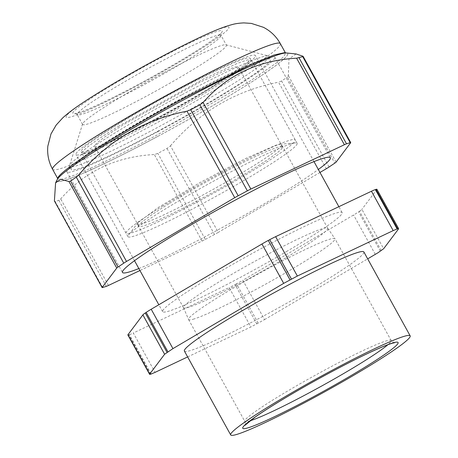 <?xml version="1.0" encoding="UTF-8"?>
<svg xmlns="http://www.w3.org/2000/svg" width="458" height="458" viewBox="0 0 458 458"><rect width="100%" height="100%" fill="white"/><g stroke="black" fill="none" stroke-linecap="round" stroke-linejoin="round"><path stroke-width="0.34" stroke-dasharray="2.29 1.72" d="M162.258 206.318A96.609 7.242 -28.9 0 1 248.276 158.554A96.609 7.242 -28.9 0 1 295.255 139.873A96.609 7.242 -28.9 0 1 259.096 166.809A96.609 7.242 -28.9 0 1 173.078 214.573A96.609 7.242 -28.9 0 1 126.099 233.254A96.609 7.242 -28.9 0 1 162.258 206.318M118.17 126.448L204.188 78.684L237.582 63.29L247.24 59.987L251.167 60.004L249.387 63.038L242.431 68.809L215.008 86.946A96.609 7.242 -28.9 0 1 128.99 134.704A96.609 7.242 -28.9 0 1 82.011 153.384A96.609 7.242 -28.9 0 1 118.17 126.448M169.529 203.346A82.097 6.154 -28.9 0 1 242.626 162.756A82.097 6.154 -28.9 0 1 282.552 146.886A82.097 6.154 -28.9 0 1 251.826 169.775A82.097 6.154 -28.9 0 1 178.723 210.365A82.097 6.154 -28.9 0 1 138.803 226.241A82.097 6.154 -28.9 0 1 169.529 203.346M207.737 89.911L231.038 74.499L236.952 69.599L238.463 67.017L235.126 67.005L226.922 69.811L198.537 82.892L125.44 123.483A82.097 6.154 -28.9 0 0 94.714 146.371A82.097 6.154 -28.9 0 0 134.635 130.501A82.097 6.154 -28.9 0 0 207.737 89.911M57.88 177.847A130.049 9.75 151.1 0 0 57.857 178.832A130.049 9.75 151.1 0 0 157.569 134.772L248.877 81.885L276.987 62.551L283.914 56.443L285.569 53.128L284.721 52.624M66.691 115.502A92.991 6.973 151.1 0 0 137.429 85.623A92.991 6.973 151.1 0 0 228.387 28.871A92.991 6.973 151.1 0 0 157.649 58.75A92.991 6.973 151.1 0 0 66.691 115.502M158.073 136.238A131.686 9.876 151.1 0 0 286.822 53.059A131.686 9.876 151.1 0 0 186.715 98.184A131.686 9.876 151.1 0 0 57.13 179.857A131.686 9.876 151.1 0 0 158.073 136.238M163.414 72.908A82.097 6.154 151.1 0 0 82.6 123.906A82.097 6.154 151.1 0 0 82.612 124.45A82.097 6.154 151.1 0 0 145.558 96.638A82.097 6.154 151.1 0 0 226.361 45.096A82.097 6.154 151.1 0 0 225.909 44.792A82.097 6.154 151.1 0 0 163.414 72.908M167.033 148.484L214.516 234.49A8.33 0.624 151.1 0 0 218.26 232.389L170.468 145.821L167.033 148.484L157.844 153.407L154.329 154.535L202.093 241.057L139.942 270.523M202.093 241.057A7.689 0.578 151.1 0 0 205.321 239.414L157.844 153.407M214.516 234.49L205.321 239.414M319.976 172.46L218.26 232.389M138.854 268.554A118.719 8.902 151.1 0 0 213.514 232.24A118.719 8.902 151.1 0 0 318.333 169.477M181.563 94.943A113.842 8.536 151.1 0 0 69.502 165.659A113.842 8.536 151.1 0 0 69.519 166.414A113.842 8.536 151.1 0 0 156.802 127.845A113.842 8.536 151.1 0 0 268.846 56.374A113.842 8.536 151.1 0 0 268.216 55.962A113.842 8.536 151.1 0 0 181.563 94.943M183.229 97.96A113.842 8.536 151.1 0 0 71.185 169.431A113.842 8.536 151.1 0 0 158.468 130.868A113.842 8.536 151.1 0 0 270.512 59.397A113.842 8.536 151.1 0 0 183.229 97.96M157.936 131.572A118.719 8.902 151.1 0 0 274.783 57.038A118.719 8.902 151.1 0 0 183.761 97.256A118.719 8.902 151.1 0 0 66.914 171.79A118.719 8.902 151.1 0 0 157.936 131.572M296.16 53.97L288.987 58.842L288.34 75.564L287.309 77.116L334.792 163.134M329.079 167.004L281.596 80.986L287.309 77.116M281.596 80.986L278.556 82.188L326.325 168.721M170.468 145.821C199.476 111.889 235.504 90.678 278.556 82.188M102.644 287.51L55.16 201.497L58.842 200.329L60.696 198.909C84.867 171.366 116.08 156.579 154.329 154.535M55.16 201.497L54.399 200.907M57.216 179.582A131.738 9.876 151.1 0 0 158.067 136.249A131.738 9.876 151.1 0 0 286.548 52.985M184.385 351.034A102.506 7.683 151.1 0 0 309.03 290.446A102.506 7.683 151.1 0 0 363.864 251.957M187.643 356.931L250.881 326.955L229.143 287.578L133.318 333.006L155.056 372.377M258.232 323.176L236.5 283.805A14.095 1.059 151.1 0 0 239.723 282.036A14.095 1.059 151.1 0 0 242.832 280.25L264.564 319.621L250.881 326.955M264.564 319.621L367.677 258.867M151.129 374.037L129.396 334.666L128.835 334.838A14.095 1.059 -28.9 0 1 127.977 335.004A14.095 1.059 -28.9 0 1 127.874 334.947M129.396 334.666A14.095 1.059 151.1 0 0 131.022 334.042A14.095 1.059 151.1 0 0 133.318 333.006M236.5 283.805L235.069 284.573A14.095 1.059 -28.9 0 1 231.948 286.198A14.095 1.059 -28.9 0 1 229.143 287.578M381.228 250.635L359.49 211.258L358.62 211.848A14.095 1.059 -28.9 0 1 356.358 213.314A14.095 1.059 -28.9 0 1 353.576 214.997L242.832 280.25M359.49 211.258A14.095 1.059 151.1 0 0 361.087 210.113A14.095 1.059 151.1 0 0 361.9 209.363L383.632 248.734M376.905 189.297A14.095 1.059 -28.9 0 1 376.82 189.543L361.9 209.363M194.278 318.894A83.602 6.269 -28.9 0 1 188.581 319.529A83.602 6.269 -28.9 0 1 188.559 319.484A83.602 6.269 -28.9 0 1 246.038 280.76A83.602 6.269 -28.9 0 1 329.268 239.357A83.602 6.269 -28.9 0 1 334.941 238.681A83.602 6.269 -28.9 0 1 334.964 238.721A83.602 6.269 -28.9 0 1 277.777 277.336A83.602 6.269 -28.9 0 1 194.278 318.894M322.06 228.782A82.326 6.172 151.1 0 0 240.101 269.55A82.326 6.172 151.1 0 0 183.509 307.679A82.326 6.172 151.1 0 0 183.526 307.724A82.326 6.172 151.1 0 0 189.137 307.095A82.326 6.172 151.1 0 0 271.359 266.178A82.326 6.172 151.1 0 0 327.67 228.153A82.326 6.172 151.1 0 0 327.647 228.113A82.326 6.172 151.1 0 0 322.06 228.782M143.011 223.538L137.4 224.168L137.921 222.697L158.239 207.497L199.688 182.759L245.179 158.697L275.934 145.22A82.326 6.172 -28.9 0 1 280.021 144.253A82.326 6.172 -28.9 0 1 281.544 144.596A82.326 6.172 -28.9 0 1 225.233 182.616A82.326 6.172 -28.9 0 1 143.011 223.538M290.555 144.018A96.609 7.242 151.1 0 0 201.079 188.072A96.609 7.242 151.1 0 0 128.595 234.937A96.609 7.242 151.1 0 0 127.982 236.666A96.609 7.242 151.1 0 0 134.566 235.927A96.609 7.242 151.1 0 0 231.055 187.906A96.609 7.242 151.1 0 0 297.139 143.285A96.609 7.242 151.1 0 0 295.353 142.879A96.609 7.242 151.1 0 0 290.555 144.018M87.696 151.026A96.609 7.242 -28.9 0 1 81.112 151.764A96.609 7.242 -28.9 0 1 147.195 107.143A96.609 7.242 -28.9 0 1 243.69 59.122A96.609 7.242 -28.9 0 1 250.274 58.384A96.609 7.242 -28.9 0 1 184.19 103.004A96.609 7.242 -28.9 0 1 87.696 151.026M200.598 94.027A102.506 7.683 -28.9 0 1 75.954 154.609A102.506 7.683 -28.9 0 1 130.788 116.12A102.506 7.683 -28.9 0 1 255.432 55.538A102.506 7.683 -28.9 0 1 200.598 94.027M287.292 251.076A102.506 7.683 -28.9 0 1 162.647 311.658A102.506 7.683 -28.9 0 1 217.481 273.168A102.506 7.683 -28.9 0 1 342.126 212.581A102.506 7.683 -28.9 0 1 287.292 251.076M52.607 169.323A130.049 9.75 151.1 0 0 152.319 125.263C212.546 93.151 273.541 55.097 279.535 45.892A130.049 9.75 151.1 0 0 280.319 43.619M138.264 84.512A85.302 6.395 -28.9 0 1 73.372 111.924A85.302 6.395 -28.9 0 1 156.813 59.861A85.302 6.395 -28.9 0 1 221.706 32.455A85.302 6.395 -28.9 0 1 138.264 84.512M77.705 113.229A82.097 6.154 151.1 0 0 77.207 114.66A82.097 6.154 151.1 0 0 140.154 86.848A82.097 6.154 151.1 0 0 220.464 36.743A82.097 6.154 151.1 0 0 220.956 35.306A82.097 6.154 151.1 0 0 158.01 63.118A82.097 6.154 151.1 0 0 77.705 113.229M350.679 142.736L302.91 56.202M336.109 162.098L288.34 75.564M108.466 285.443L60.696 198.909M58.842 200.329L106.325 286.347M250.068 420.805A83.602 6.269 -28.9 0 1 244.772 421.32A83.602 6.269 -28.9 0 1 289.496 389.924A83.602 6.269 -28.9 0 1 385.464 341.147A83.602 6.269 -28.9 0 1 391.155 340.512A83.602 6.269 -28.9 0 1 387.903 344.719M150.567 374.215L128.835 334.838M256.801 323.943L235.069 284.573M375.308 254.373L353.576 214.997M380.358 251.224L358.62 211.848M398.552 228.914L376.82 189.543M295.255 139.873L251.167 60.004M282.552 146.886L238.463 67.017M138.803 226.241L94.714 146.371M126.099 233.254L82.011 153.384M285.363 52.756L285.569 53.128M57.651 178.46L57.857 178.832M286.41 52.973L286.822 53.059M57.279 179.456L57.13 179.857M82.612 124.45L77.207 114.66L75.478 113.384C75.221 113.344 75.753 113.922 84.14 110.756C94.932 106.514 110.241 99.214 130.066 88.846C156.264 75.141 185.622 58.143 203.272 46.487C210.497 41.724 215.604 38.031 218.592 35.415L220.802 33.159L220.956 35.306L226.361 45.096M82.6 123.906L69.502 165.659M225.909 44.792L268.216 55.962M69.519 166.414L71.185 169.431M268.846 56.374L270.512 59.397M274.783 57.038L330.355 157.712M66.914 171.79L122.486 272.458M394.521 342.761C394.355 343.271 393.233 342.515 391.155 340.512L334.964 238.721M188.581 319.529L244.772 421.32C245.459 423.398 245.499 424.749 244.887 425.362M183.509 307.679L188.559 319.484M327.647 228.113L334.941 238.681M183.526 307.724L137.4 224.168M327.67 228.153L281.544 144.596M137.921 222.697L128.595 234.937M280.021 144.253L295.353 142.879M127.982 236.666L81.112 151.764M297.139 143.285L250.274 58.384M162.647 311.658L158.834 304.747M134.515 260.694L75.954 154.609M342.126 212.581L338.868 206.684M313.993 161.617L255.432 55.538"/><path stroke-width="0.69" d="M286.41 52.973L284.727 52.624L273.918 55.052L252.118 64.034L185.856 97.188A130.049 9.75 151.1 0 0 57.88 177.847L57.279 179.456M319.976 172.46L326.325 168.721A7.689 0.578 151.1 0 0 329.079 167.004L334.792 163.134A7.689 0.578 151.1 0 0 336.109 162.098L350.679 142.736A7.689 0.578 151.1 0 0 350.725 142.598A7.689 0.578 151.1 0 0 350.204 142.661L346.523 143.823A7.689 0.578 151.1 0 0 344.382 144.728L296.612 58.195C258.415 60.238 227.237 75.003 203.083 102.489L250.869 189.057L344.382 144.728M250.869 189.057A8.33 0.624 151.1 0 0 247.372 190.837L238.183 195.761A7.689 0.578 151.1 0 0 234.725 197.696L186.961 111.174C143.852 119.675 107.785 140.921 78.753 174.922L126.523 261.449L234.725 197.696M126.523 261.449A7.689 0.578 151.1 0 0 123.769 263.167L76.286 177.154L70.566 181.019L68.969 181.54L60.662 179.278L55.59 182.862L54.399 200.907L102.168 287.435L116.738 268.073L68.969 181.54M70.566 181.019L118.049 267.037L123.769 263.167M118.049 267.037A7.689 0.578 151.1 0 0 116.738 268.073M102.168 287.435A7.689 0.578 151.1 0 0 102.117 287.572A7.689 0.578 151.1 0 0 102.644 287.51L106.325 286.347A7.689 0.578 151.1 0 0 108.466 285.443L139.942 270.523M318.333 169.477A118.719 8.902 151.1 0 0 330.355 157.712A118.719 8.902 151.1 0 0 239.334 197.93A118.719 8.902 151.1 0 0 122.486 272.458A118.719 8.902 151.1 0 0 138.854 268.554M296.612 58.195L302.721 56.643L302.91 56.202L296.16 53.97L286.548 52.985A131.738 9.876 151.1 0 0 186.721 98.172A131.738 9.876 151.1 0 0 57.216 179.582L55.59 182.862M102.117 287.572L54.399 200.907M76.286 177.154L78.753 174.922M247.372 190.837L199.894 104.825L190.7 109.754L186.961 111.174M199.894 104.825L203.083 102.489M350.204 142.661L302.721 56.643L302.91 56.202M355.339 374.341A102.506 7.683 151.1 0 0 410.173 335.851A102.506 7.683 151.1 0 0 285.529 396.433A102.506 7.683 151.1 0 0 230.695 434.928A102.506 7.683 151.1 0 0 355.339 374.341M410.173 335.851L363.864 251.957A102.506 7.683 151.1 0 0 239.219 312.539A102.506 7.683 151.1 0 0 184.385 351.034L230.695 434.928M290.011 279.815L268.279 240.439A14.095 1.059 151.1 0 0 265.056 242.208A14.095 1.059 151.1 0 0 261.947 243.994L283.679 283.37L297.368 276.037L275.63 236.666L371.455 191.238L393.193 230.609L397.115 228.954L375.383 189.578L375.944 189.4A14.095 1.059 -28.9 0 1 376.797 189.24A14.095 1.059 -28.9 0 1 376.905 189.297L398.637 228.668M283.679 283.37L172.935 348.618L151.203 309.242L261.947 243.994M167.021 352.357L145.283 312.98A14.095 1.059 151.1 0 0 143.692 314.131A14.095 1.059 151.1 0 0 142.879 314.881L164.611 354.252L172.935 348.618M164.611 354.252L149.692 374.077L127.959 334.701L142.879 314.881M149.714 374.381L149.692 374.077L149.714 374.381L151.129 374.037L155.056 372.377L187.643 356.931M367.677 258.867L378.09 252.69L383.632 248.734L398.552 228.914M397.115 228.954L398.534 228.611M393.193 230.609L297.368 276.037M268.279 240.439L269.71 239.671A14.095 1.059 -28.9 0 1 272.831 238.046A14.095 1.059 -28.9 0 1 275.63 236.666M145.283 312.98L146.154 312.39A14.095 1.059 -28.9 0 1 148.421 310.925A14.095 1.059 -28.9 0 1 151.203 309.242M149.606 374.323L127.874 334.947A14.095 1.059 -28.9 0 1 127.959 334.701M375.383 189.578A14.095 1.059 151.1 0 0 373.751 190.202A14.095 1.059 151.1 0 0 371.455 191.238M52.607 169.323C48.674 162.04 47.082 154.329 47.827 146.182L50.987 133.936L56.162 125.074L62.712 117.901C72.381 109.09 86.699 99.781 110.378 85.457C132.522 72.272 155.096 59.809 178.099 48.05C202.739 35.701 218.632 28.247 231.903 24.64C235.074 23.701 239.059 23.123 243.851 22.9L251.316 23.404L263.356 27.28C270.615 30.989 276.271 36.434 280.319 43.619A130.049 9.75 151.1 0 0 180.607 87.678A130.049 9.75 151.1 0 0 53.391 167.055A130.049 9.75 151.1 0 0 52.607 169.323L57.651 178.46M190.7 109.754L238.183 195.761M299.04 57.805L346.523 143.823M350.651 375.823A88.732 6.652 151.1 0 0 392.071 343.185A88.732 6.652 151.1 0 0 290.217 394.951A88.732 6.652 151.1 0 0 248.803 427.595A88.732 6.652 151.1 0 0 350.651 375.823M387.903 344.719A83.602 6.269 -28.9 0 1 346.437 371.902A83.602 6.269 -28.9 0 1 250.469 420.679A83.602 6.269 -28.9 0 1 250.068 420.805M291.443 279.048L269.71 239.671M167.891 351.767L146.154 312.39M397.676 228.777L375.944 189.4M280.319 43.619L285.363 52.756M303.116 56.357L350.725 142.598M244.887 425.362L255.049 417.164C263.665 411.124 275.43 403.698 290.349 394.893C318.321 378.371 353.215 359.902 374.592 350.296C382.819 346.597 388.745 344.239 392.369 343.225L394.521 342.761M158.834 304.747L134.515 260.694M338.868 206.684L313.993 161.617"/></g></svg>
